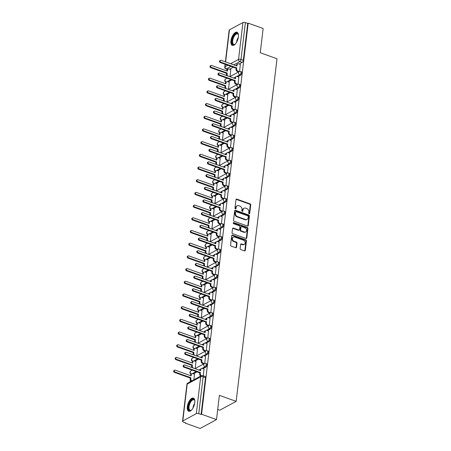 <?xml version="1.0" encoding="UTF-8"?>
<svg xmlns="http://www.w3.org/2000/svg" width="451" height="451" viewBox="0 0 451 451"><rect width="100%" height="100%" fill="white"/><g stroke="black" fill="none" stroke-linecap="round" stroke-linejoin="round"><path stroke-width="0.68" d="M249.138 213.808A0.614 0.49 61.6 0 0 249.724 213.43L250.733 204.946A0.879 0.699 61.6 0 0 250.091 203.886L236.82 199.128A0.879 0.699 61.6 0 0 235.986 199.663L234.977 208.148A0.614 0.49 61.6 0 0 236.008 208.52L236.138 207.421A2.813 2.238 61.6 0 1 237.158 205.791A2.813 2.238 61.6 0 1 238.804 205.712L239.909 206.107A2.813 2.238 61.6 0 1 241.961 209.506L241.832 210.606A0.614 0.49 61.6 0 0 242.863 210.978L242.993 209.878A2.813 2.238 61.6 0 1 244.019 208.249A2.813 2.238 61.6 0 1 245.66 208.165L246.765 208.565A2.813 2.238 61.6 0 1 248.822 211.964L248.693 213.064A0.614 0.49 61.6 0 0 249.138 213.808M249.211 213.825A0.614 0.49 61.6 0 0 249.245 213.689L250.26 205.205A0.879 0.699 61.6 0 0 249.617 204.14L236.341 199.387A0.879 0.699 61.6 0 0 236.099 199.342M235.495 208.914A0.614 0.49 61.6 0 0 235.529 208.779L235.659 207.68L236.138 207.421M242.356 211.372A0.614 0.49 61.6 0 0 242.39 211.237L242.52 210.138L242.993 209.878M238.399 36.802A6.985 3.163 -70.3 0 0 237.034 32.246A6.985 3.163 -70.3 0 0 230.957 40.832A6.985 3.163 -70.3 0 0 232.327 45.393A6.985 3.163 -70.3 0 0 238.399 36.802M194.776 402.664A6.985 3.163 -70.3 0 0 193.406 398.109A6.985 3.163 -70.3 0 0 187.334 406.695A6.985 3.163 -70.3 0 0 188.698 411.256A6.985 3.163 -70.3 0 0 194.776 402.664M240.124 248.495A0.879 0.699 61.6 0 0 240.761 249.555L244.487 250.891A0.879 0.699 61.6 0 0 245.321 250.356L246.443 240.93A0.879 0.699 61.6 0 0 245.801 239.864L232.53 235.112A0.879 0.699 61.6 0 0 231.696 235.647L230.574 245.073A0.879 0.699 61.6 0 0 231.216 246.133L235.715 247.746A0.879 0.699 61.6 0 0 236.544 247.21L237.029 243.179A0.879 0.699 61.6 0 0 236.386 242.114L234.154 241.319A2.351 1.872 61.6 0 1 232.474 239.278A2.351 1.872 61.6 0 1 233.291 237.113A2.351 1.872 61.6 0 1 234.661 237.04L243.399 240.174A2.351 1.872 61.6 0 1 245.079 242.21A2.351 1.872 61.6 0 1 244.267 244.374A2.351 1.872 61.6 0 1 242.892 244.448L241.437 243.923A0.879 0.699 61.6 0 0 240.603 244.459L240.124 248.495M248.197 23.148L263.147 28.503L260.255 52.75L277.004 58.754L236.155 401.345L219.4 395.341L216.508 419.593L201.563 414.238L248.197 23.148L247.717 23.407L245.389 22.573L240.992 59.436A1.793 0.812 109.7 0 1 239.847 61.578L233.793 64.859M247.447 226.047A0.879 0.699 61.6 0 0 248.281 225.511L249.409 216.091A0.879 0.699 61.6 0 0 248.766 215.026L235.49 210.273A0.879 0.699 61.6 0 0 234.661 210.803L233.533 220.229A0.879 0.699 61.6 0 0 234.176 221.294L247.447 226.047M247.926 228.51L246.798 237.936A0.879 0.699 61.6 0 1 245.97 238.472L232.693 233.714A0.879 0.699 61.6 0 1 232.051 232.654L232.536 228.618A0.879 0.699 61.6 0 1 233.364 228.082L238.748 230.01A0.879 0.699 61.6 0 0 239.582 229.474L239.904 226.802A0.879 0.699 61.6 0 0 239.261 225.737L233.657 223.73A0.614 0.49 61.6 0 1 233.787 222.614L247.283 227.445A0.879 0.699 61.6 0 1 247.926 228.51L247.447 228.77L246.325 238.19L246.798 237.936M216.508 419.593L200.148 428.45L185.198 423.094L185.248 422.683M226.644 75.509L226.644 75.531A1.793 1.426 -118.4 0 1 226.464 74.426L226.588 73.372L227.208 73.034L227.084 74.094A1.793 1.426 61.6 0 0 227.902 75.982M226.357 77.938L226.278 78.592M225.134 88.204L225.128 88.227A1.793 1.426 -118.4 0 1 224.953 87.122L225.077 86.062L225.697 85.729L225.573 86.789A1.793 1.426 61.6 0 0 226.385 88.678M224.84 90.634L224.767 91.288M223.33 103.33L223.251 103.984M221.813 116.025L221.74 116.674M220.59 126.286L220.59 126.314A1.793 1.426 -118.4 0 1 220.409 125.209L220.533 124.149L221.153 123.811L221.029 124.871A1.793 1.426 61.6 0 0 221.847 126.759M220.302 128.715L220.223 129.369M218.786 141.411L218.712 142.065M217.275 154.107L217.196 154.761M216.052 164.373L216.046 164.395A1.793 1.426 -118.4 0 1 215.866 163.29L215.995 162.23L216.615 161.898L216.486 162.952A1.793 1.426 61.6 0 0 217.303 164.846M215.758 166.802L215.685 167.456M214.248 179.498L214.169 180.146M212.731 192.188L212.658 192.842M211.508 202.454L211.508 202.476A1.793 1.426 -118.4 0 1 211.327 201.371L211.451 200.317L212.071 199.979L211.947 201.039A1.793 1.426 61.6 0 0 212.765 202.927M211.22 204.884L211.141 205.538M209.997 215.15L209.991 215.172A1.793 1.426 -118.4 0 1 209.811 214.067L209.94 213.007L210.561 212.675L210.431 213.735A1.793 1.426 61.6 0 0 211.248 215.623M209.704 217.579L209.63 218.233M208.193 230.275L208.114 230.929M206.676 242.971L206.597 243.619M205.453 253.231L205.453 253.259A1.793 1.426 -118.4 0 1 205.273 252.148L205.397 251.094L206.017 250.756L205.893 251.816A1.793 1.426 61.6 0 0 206.71 253.704M205.166 255.661L205.087 256.315M203.649 268.356L203.57 269.01M202.138 281.052L202.059 281.706M200.915 291.312L200.909 291.34A1.793 1.426 -118.4 0 1 200.729 290.235L200.858 289.176L201.479 288.843L201.349 289.897A1.793 1.426 61.6 0 0 202.166 291.791M200.622 293.748L200.543 294.402M199.111 306.443L199.032 307.092M197.594 319.133L197.515 319.787M196.371 329.399L196.371 329.422A1.793 1.426 -118.4 0 1 196.191 328.317L196.315 327.263L196.935 326.924L196.811 327.984A1.793 1.426 61.6 0 0 197.628 329.873M196.084 331.829L196.005 332.483M194.86 342.095L194.855 342.117A1.793 1.426 -118.4 0 1 194.674 341.012L194.804 339.953L195.424 339.62L195.294 340.674A1.793 1.426 61.6 0 0 196.112 342.568M194.567 344.525L194.488 345.178M193.056 357.22L192.977 357.874M191.54 369.916L191.461 370.564M190.316 380.176L190.119 381.817M217.72 409.457L219.795 410.201L236.155 401.345M201.563 414.238L201.084 414.492L198.756 413.657A1.793 0.722 -173.2 0 0 196.298 413.64L182.802 420.946A1.793 0.722 -173.2 0 0 182.525 421.273A1.793 0.722 -173.2 0 0 183.348 422.001L185.677 422.835L185.198 423.094M247.717 23.407L243.326 60.271A1.793 0.812 109.7 0 1 242.176 62.413L239.233 64.008M236.454 65.513L236.121 65.694M233.33 67.199L229.694 69.172M225.382 61.843L229.159 30.183A1.793 0.722 6.8 0 1 229.435 29.862L242.931 22.55A1.793 0.722 6.8 0 1 245.389 22.573M238.066 84.145L238.816 77.093M228.533 89.247L229.277 82.262M236.555 96.841L237.305 89.788M227.022 101.943L227.766 94.952M235.039 109.537L235.788 102.484M225.506 114.639L226.25 107.648M233.528 122.227L234.278 115.18M223.995 127.329L224.739 120.344M232.011 134.922L232.761 127.875M222.478 140.024L223.222 133.039M230.5 147.618L231.25 140.565M220.967 152.72L221.712 145.735M228.984 160.314L229.734 153.261M219.451 165.416L220.195 158.425M227.473 173.009L228.223 165.957M217.94 178.106L218.684 171.121M225.957 185.699L226.706 178.652M216.424 190.801L217.168 183.816M224.44 198.395L225.196 191.348M214.913 203.497L215.657 196.512M222.929 211.091L223.679 204.038M213.396 216.192L214.14 209.208M221.413 223.786L222.168 216.734M211.88 228.888L212.63 221.898M219.902 236.482L220.652 229.429M210.369 241.578L211.113 234.593M218.385 249.172L219.141 242.125M208.852 254.274L209.602 247.289M216.875 261.868L217.624 254.815M207.342 266.969L208.086 259.985M215.358 274.563L216.114 267.511M205.825 279.665L206.569 272.68M213.847 287.259L214.597 280.206M204.314 292.361L205.058 285.37M212.331 299.954L213.086 292.902M202.798 305.051L203.542 298.066M210.82 312.644L211.57 305.598M201.287 317.746L202.031 310.762M209.303 325.34L210.059 318.288M199.77 330.442L200.515 323.457M207.793 338.036L208.542 330.983M198.26 343.138L199.004 336.153M206.276 350.731L207.032 343.679M196.743 355.833L197.487 348.843M204.765 363.421L205.515 356.375M195.232 368.523L195.976 361.539M203.288 375.801L204.004 369.07M193.891 379.776L194.46 374.234M205.848 367.08L205.019 366.787A1.793 0.812 109.7 0 0 206.096 365.034A1.793 0.812 109.7 0 0 205.819 363.472L206.643 363.765A1.793 0.812 -70.3 0 1 206.924 365.327A1.793 0.812 -70.3 0 1 205.848 367.08L202.905 368.676M200.12 370.181L199.793 370.361M197.002 371.872L193.361 373.84M207.359 354.385L206.535 354.091A1.793 0.812 109.7 0 0 207.612 352.338A1.793 0.812 109.7 0 0 207.33 350.777L208.159 351.075A1.793 0.812 -70.3 0 1 208.435 352.631A1.793 0.812 -70.3 0 1 207.359 354.385L204.416 355.98M201.636 357.485L201.304 357.666M198.513 359.176L194.877 361.144M208.875 341.695L208.046 341.396A1.793 0.812 109.7 0 0 209.123 339.642A1.793 0.812 109.7 0 0 208.847 338.081L209.67 338.38A1.793 0.812 -70.3 0 1 209.952 339.941A1.793 0.812 -70.3 0 1 208.875 341.695L205.932 343.284M203.147 344.789L202.82 344.97M200.03 346.481L196.388 348.448M210.386 328.999L209.563 328.7A1.793 0.812 109.7 0 0 210.64 326.947A1.793 0.812 109.7 0 0 210.358 325.391L211.186 325.684A1.793 0.812 -70.3 0 1 211.463 327.246A1.793 0.812 -70.3 0 1 210.386 328.999L207.443 330.589M204.664 332.094L204.331 332.274M201.541 333.785L197.904 335.758M211.902 316.303L211.074 316.004A1.793 0.812 109.7 0 0 212.15 314.257A1.793 0.812 109.7 0 0 211.874 312.695L212.697 312.988A1.793 0.812 -70.3 0 1 212.979 314.55A1.793 0.812 -70.3 0 1 211.902 316.303L208.96 317.899M206.18 319.404L205.848 319.579M203.057 321.089L199.415 323.063M213.413 303.608L212.59 303.314A1.793 0.812 109.7 0 0 213.667 301.561A1.793 0.812 109.7 0 0 213.385 300L214.214 300.293A1.793 0.812 -70.3 0 1 214.49 301.854A1.793 0.812 -70.3 0 1 213.413 303.608L210.47 305.203M207.691 306.708L207.359 306.889M204.568 308.399L200.932 310.367M214.93 290.912L214.101 290.619A1.793 0.812 109.7 0 0 215.178 288.865A1.793 0.812 109.7 0 0 214.901 287.304L215.725 287.603A1.793 0.812 -70.3 0 1 216.006 289.164A1.793 0.812 -70.3 0 1 214.93 290.912L211.987 292.507M209.208 294.013L208.875 294.193M206.084 295.704L202.443 297.671M216.441 278.222L215.617 277.923A1.793 0.812 109.7 0 0 216.694 276.17A1.793 0.812 109.7 0 0 216.412 274.608L217.241 274.907A1.793 0.812 -70.3 0 1 217.517 276.469A1.793 0.812 -70.3 0 1 216.441 278.222L213.498 279.812M210.718 281.317L210.386 281.497M207.595 283.008L203.959 284.976M217.957 265.526L217.128 265.227A1.793 0.812 109.7 0 0 218.205 263.474A1.793 0.812 109.7 0 0 217.929 261.918L218.752 262.211A1.793 0.812 -70.3 0 1 219.034 263.773A1.793 0.812 -70.3 0 1 217.957 265.526L215.014 267.116M212.235 268.621L211.902 268.802M209.112 270.312L205.47 272.286M219.468 252.831L218.645 252.532A1.793 0.812 109.7 0 0 219.722 250.784A1.793 0.812 109.7 0 0 219.44 249.223L220.268 249.516A1.793 0.812 -70.3 0 1 220.545 251.077A1.793 0.812 -70.3 0 1 219.468 252.831L216.525 254.426M213.746 255.931L213.413 256.112M210.623 257.617L206.986 259.59M220.984 240.135L220.156 239.842A1.793 0.812 109.7 0 0 221.232 238.089A1.793 0.812 109.7 0 0 220.956 236.527L221.779 236.826A1.793 0.812 -70.3 0 1 222.061 238.382A1.793 0.812 -70.3 0 1 220.984 240.135L218.042 241.73M215.262 243.236L214.93 243.416M212.139 244.927L208.497 246.894M222.495 227.439L221.672 227.146A1.793 0.812 109.7 0 0 222.749 225.393A1.793 0.812 109.7 0 0 222.467 223.831L223.296 224.13A1.793 0.812 -70.3 0 1 223.572 225.692A1.793 0.812 -70.3 0 1 222.495 227.439L219.552 229.035M216.773 230.54L216.441 230.72M213.65 232.231L210.014 234.199M224.012 214.749L223.183 214.45A1.793 0.812 109.7 0 0 224.26 212.697A1.793 0.812 109.7 0 0 223.984 211.136L224.807 211.434A1.793 0.812 -70.3 0 1 225.088 212.996A1.793 0.812 -70.3 0 1 224.012 214.749L221.069 216.339M218.29 217.844L217.957 218.025M215.166 219.536L211.525 221.503M225.523 202.054L224.699 201.755A1.793 0.812 109.7 0 0 225.776 200.002A1.793 0.812 109.7 0 0 225.494 198.446L226.323 198.739A1.793 0.812 -70.3 0 1 226.599 200.3A1.793 0.812 -70.3 0 1 225.523 202.054L222.58 203.643M219.8 205.149L219.468 205.329M216.677 206.84L213.041 208.813M227.039 189.358L226.21 189.059A1.793 0.812 109.7 0 0 227.287 187.312A1.793 0.812 109.7 0 0 227.011 185.75L227.834 186.043A1.793 0.812 -70.3 0 1 228.116 187.605A1.793 0.812 -70.3 0 1 227.039 189.358L224.096 190.953M221.317 192.459L220.984 192.639M218.194 194.144L214.552 196.117M228.55 176.662L227.727 176.369A1.793 0.812 109.7 0 0 228.804 174.616A1.793 0.812 109.7 0 0 228.522 173.054L229.35 173.353A1.793 0.812 -70.3 0 1 229.627 174.909A1.793 0.812 -70.3 0 1 228.55 176.662L225.607 178.258M222.828 179.763L222.495 179.943M219.705 181.454L216.068 183.422M230.066 163.967L229.238 163.674A1.793 0.812 109.7 0 0 230.314 161.92A1.793 0.812 109.7 0 0 230.038 160.359L230.861 160.657A1.793 0.812 -70.3 0 1 231.143 162.219A1.793 0.812 -70.3 0 1 230.066 163.967L227.124 165.562M224.344 167.067L224.012 167.248M221.221 168.759L217.579 170.726M231.577 151.277L230.754 150.978A1.793 0.812 109.7 0 0 231.831 149.225A1.793 0.812 109.7 0 0 231.549 147.663L232.378 147.962A1.793 0.812 -70.3 0 1 232.654 149.523A1.793 0.812 -70.3 0 1 231.577 151.277L228.634 152.866M225.855 154.372L225.523 154.552M222.732 156.063L219.096 158.03M233.094 138.581L232.265 138.282A1.793 0.812 109.7 0 0 233.342 136.529A1.793 0.812 109.7 0 0 233.066 134.973L233.889 135.266A1.793 0.812 -70.3 0 1 234.17 136.828A1.793 0.812 -70.3 0 1 233.094 138.581L230.151 140.171M227.372 141.676L227.039 141.856M224.248 143.367L220.607 145.34M234.605 125.885L233.781 125.587A1.793 0.812 109.7 0 0 234.858 123.839A1.793 0.812 109.7 0 0 234.576 122.277L235.405 122.571A1.793 0.812 -70.3 0 1 235.681 124.132A1.793 0.812 -70.3 0 1 234.605 125.885L231.662 127.481M228.882 128.986L228.55 129.166M225.759 130.672L222.123 132.645M236.121 113.19L235.292 112.897A1.793 0.812 109.7 0 0 236.369 111.143A1.793 0.812 109.7 0 0 236.093 109.582L236.916 109.881A1.793 0.812 -70.3 0 1 237.198 111.436A1.793 0.812 -70.3 0 1 236.121 113.19L233.178 114.785M230.399 116.29L230.066 116.471M227.276 117.982L223.634 119.949M237.632 100.494L236.809 100.201A1.793 0.812 109.7 0 0 237.886 98.448A1.793 0.812 109.7 0 0 237.604 96.886L238.432 97.185A1.793 0.812 -70.3 0 1 238.709 98.746A1.793 0.812 -70.3 0 1 237.632 100.494L234.689 102.089M231.91 103.595L231.577 103.775M228.787 105.286L225.15 107.253M239.148 87.804L238.32 87.505A1.793 0.812 109.7 0 0 239.396 85.752A1.793 0.812 109.7 0 0 239.12 84.19L239.943 84.489A1.793 0.812 -70.3 0 1 240.225 86.051A1.793 0.812 -70.3 0 1 239.148 87.804L236.206 89.394M233.426 90.899L233.094 91.079M230.303 92.59L226.667 94.558M240.659 75.108L239.836 74.81A1.793 0.812 109.7 0 0 240.913 73.056A1.793 0.812 109.7 0 0 240.631 71.5L241.46 71.794A1.793 0.812 -70.3 0 1 241.736 73.355A1.793 0.812 -70.3 0 1 240.659 75.108L237.716 76.698M234.937 78.203L234.605 78.384M231.814 79.895L228.178 81.868M239.582 71.45L240.332 64.403M230.049 76.552L230.794 69.567M201.084 414.492L205.481 377.634A1.793 0.812 -70.3 0 0 205.132 376.461L202.803 375.627A1.793 0.812 109.7 0 1 203.153 376.799L198.756 413.657M244.019 208.249L243.54 208.509A2.813 2.238 61.6 0 0 242.52 210.138M237.158 205.791L236.685 206.051A2.813 2.238 61.6 0 0 235.659 207.68M247.689 226.092A0.879 0.699 61.6 0 0 247.808 225.771L248.929 216.345A0.879 0.699 61.6 0 0 248.287 215.285L235.016 210.527A0.879 0.699 61.6 0 0 234.774 210.487M248.27 216.598A0.614 0.49 61.6 0 0 247.819 215.854L236.166 211.682A0.614 0.49 61.6 0 0 235.585 212.055L235.45 213.21A2.813 2.238 61.6 0 0 237.502 216.615L245.468 219.468A2.813 2.238 61.6 0 0 247.109 219.383A2.813 2.238 61.6 0 0 248.129 217.754L248.27 216.598M235.811 211.699L235.332 211.959A0.614 0.49 61.6 0 0 235.106 212.314L235.585 212.055M247.109 219.383L246.635 219.643A2.813 2.238 61.6 0 1 244.989 219.727L237.023 216.875A2.813 2.238 61.6 0 1 234.971 213.47L235.106 212.314M246.212 238.511A0.879 0.699 61.6 0 0 246.325 238.19M239.261 229.987L238.788 230.241A0.879 0.699 61.6 0 1 238.275 230.269L232.891 228.341A0.879 0.699 61.6 0 0 232.648 228.296M247.447 228.77A0.879 0.699 61.6 0 0 246.804 227.704L233.314 222.873A0.614 0.49 61.6 0 0 233.24 222.85M244.335 232.011A2.351 1.872 61.6 0 0 245.71 231.944A2.351 1.872 61.6 0 0 246.522 229.779A2.351 1.872 61.6 0 0 244.842 227.738L241.764 226.639A0.879 0.699 61.6 0 0 240.935 227.169L240.614 229.847A0.879 0.699 61.6 0 0 241.257 230.912L244.335 232.011L243.856 232.271A2.351 1.872 61.6 0 0 245.231 232.203L245.71 231.944M241.251 226.661L240.778 226.921A0.879 0.699 61.6 0 0 240.456 227.428L240.935 227.169M243.856 232.271L240.778 231.166A0.879 0.699 61.6 0 1 240.135 230.106L240.456 227.428M244.267 244.374L243.788 244.634A2.351 1.872 61.6 0 1 242.412 244.707L240.958 244.183A0.879 0.699 61.6 0 0 240.716 244.138M233.291 237.113L232.812 237.373A2.351 1.872 61.6 0 0 231.994 239.537A2.351 1.872 61.6 0 0 233.674 241.573L234.154 241.319M235.952 247.791A0.879 0.699 61.6 0 0 236.07 247.469L236.549 243.439A0.879 0.699 61.6 0 0 235.907 242.373L233.674 241.573M244.73 250.931A0.879 0.699 61.6 0 0 244.842 250.615L245.964 241.189A0.879 0.699 61.6 0 0 245.327 240.124L232.051 235.371A0.879 0.699 61.6 0 0 231.808 235.326M230.878 69.595L229.255 69.014A1.793 1.426 61.6 0 0 228.212 69.071A1.793 1.426 61.6 0 0 227.558 70.102L227.434 71.162L211.547 65.468A1.032 0.817 61.6 0 0 211.322 67.34L227.208 73.034M226.588 73.372L210.702 67.678A1.032 0.817 -118.4 0 1 210.324 65.835L210.944 65.502M226.876 70.965L226.938 70.441A1.793 1.426 -118.4 0 1 227.592 69.403L228.212 69.071M240.417 64.431L238.799 63.85A1.793 1.426 61.6 0 0 237.75 63.901A1.793 1.426 61.6 0 0 237.102 64.938L236.972 65.998L221.086 60.304A1.032 0.817 61.6 0 0 220.86 62.176L236.752 67.87L236.623 68.924A1.793 1.426 61.6 0 0 237.931 71.095L237.311 71.427A1.793 1.426 -118.4 0 1 236.003 69.262L236.132 68.202L220.24 62.514A1.032 0.817 -118.4 0 1 219.862 60.671L220.483 60.338M236.42 65.801L236.482 65.277A1.793 1.426 -118.4 0 1 237.13 64.239L237.75 63.901M238.635 71.901L237.311 71.427M239.261 71.568L237.931 71.095M236.752 67.87L236.132 68.202M229.362 82.291L227.744 81.71A1.793 1.426 61.6 0 0 226.695 81.761A1.793 1.426 61.6 0 0 226.047 82.798L225.917 83.858L210.031 78.164A1.032 0.817 61.6 0 0 209.811 80.036L225.697 85.729M225.077 86.062L209.191 80.374A1.032 0.817 -118.4 0 1 208.807 78.53L209.427 78.198M225.365 83.66L225.427 83.136A1.793 1.426 -118.4 0 1 226.075 82.099L226.695 81.761M223.634 100.928A1.793 1.426 -118.4 0 1 223.437 99.818L223.561 98.758L224.181 98.425L224.057 99.479A1.793 1.426 61.6 0 0 224.874 101.374M227.851 94.986L226.227 94.406A1.793 1.426 61.6 0 0 225.184 94.456A1.793 1.426 61.6 0 0 224.53 95.494L224.406 96.553L208.52 90.86A1.032 0.817 61.6 0 0 208.294 92.731L224.181 98.425M223.561 98.758L207.674 93.069A1.032 0.817 -118.4 0 1 207.297 91.226L207.917 90.893M223.848 96.351L223.91 95.832A1.793 1.426 -118.4 0 1 224.564 94.795L225.184 94.456M235.208 44.13A6.043 2.74 109.7 0 1 234.836 44.401A6.043 2.74 109.7 0 1 233.105 44.66A6.043 2.74 109.7 0 1 232.817 37.794A6.043 2.74 109.7 0 1 237.457 33.402A6.043 2.74 109.7 0 1 238.348 34.603A6.043 2.74 109.7 0 1 238.461 35.048M238.416 34.851A5.592 2.537 -70.3 0 0 237.671 33.955A5.592 2.537 -70.3 0 0 237.542 33.898A5.592 2.537 -70.3 0 0 233.325 38.166A5.592 2.537 -70.3 0 0 233.641 44.378A5.592 2.537 -70.3 0 0 233.77 44.435A5.592 2.537 -70.3 0 0 235.044 44.254M237.406 32.444A6.94 3.146 -70.3 0 0 232.321 37.974A6.94 3.146 -70.3 0 0 232.739 45.472M191.579 409.993A6.043 2.74 109.7 0 1 191.207 410.263A6.043 2.74 109.7 0 1 189.476 410.523A6.043 2.74 109.7 0 1 189.195 403.656A6.043 2.74 109.7 0 1 193.829 399.265A6.043 2.74 109.7 0 1 194.719 400.465A6.043 2.74 109.7 0 1 194.832 400.911M194.787 400.713A5.592 2.537 -70.3 0 0 194.048 399.817A5.592 2.537 -70.3 0 0 193.919 399.761A5.592 2.537 -70.3 0 0 189.696 404.028A5.592 2.537 -70.3 0 0 190.012 410.241A5.592 2.537 -70.3 0 0 190.142 410.297A5.592 2.537 -70.3 0 0 191.421 410.117M193.783 398.306A6.94 3.146 -70.3 0 0 188.693 403.837A6.94 3.146 -70.3 0 0 189.116 411.335M238.906 77.127L237.282 76.546A1.793 1.426 61.6 0 0 236.239 76.597A1.793 1.426 61.6 0 0 235.585 77.634L235.461 78.694L219.569 73A1.032 0.817 61.6 0 0 219.349 74.872L235.236 80.566L235.112 81.62A1.793 1.426 61.6 0 0 236.42 83.785L235.8 84.123A1.793 1.426 -118.4 0 1 234.492 81.958L234.616 80.898L218.729 75.21A1.032 0.817 -118.4 0 1 218.352 73.366L218.972 73.028M234.903 78.491L234.965 77.972A1.793 1.426 -118.4 0 1 235.619 76.935L236.239 76.597M237.125 84.596L235.8 84.123M237.745 84.264L236.42 83.785M235.236 80.566L234.616 80.898M237.389 89.822L235.772 89.242A1.793 1.426 61.6 0 0 234.723 89.292A1.793 1.426 61.6 0 0 234.075 90.33L233.945 91.384L218.059 85.696A1.032 0.817 61.6 0 0 217.833 87.567L233.725 93.256L233.595 94.315A1.793 1.426 61.6 0 0 234.903 96.48L234.283 96.818A1.793 1.426 -118.4 0 1 232.975 94.654L233.105 93.594L217.213 87.9A1.032 0.817 -118.4 0 1 216.835 86.062L217.455 85.724M233.392 91.187L233.455 90.662A1.793 1.426 -118.4 0 1 234.103 89.631L234.723 89.292M235.608 97.292L234.283 96.818M236.234 96.959L234.903 96.48M233.725 93.256L233.105 93.594M222.117 113.624A1.793 1.426 -118.4 0 1 221.926 112.513L222.05 111.453L222.67 111.115L222.546 112.175A1.793 1.426 61.6 0 0 223.358 114.069M226.334 107.682L224.716 107.101A1.793 1.426 61.6 0 0 223.668 107.152A1.793 1.426 61.6 0 0 223.019 108.189L222.89 109.249L207.003 103.555A1.032 0.817 61.6 0 0 206.784 105.427L222.67 111.115M222.05 111.453L206.163 105.759A1.032 0.817 -118.4 0 1 205.78 103.922L206.4 103.583M222.337 109.046L222.399 108.522A1.793 1.426 -118.4 0 1 223.048 107.49L223.668 107.152M224.823 120.372L223.2 119.791A1.793 1.426 61.6 0 0 222.157 119.848A1.793 1.426 61.6 0 0 221.503 120.885L221.379 121.939L205.493 116.251A1.032 0.817 61.6 0 0 205.267 118.123L221.153 123.811M220.533 124.149L204.647 118.455A1.032 0.817 -118.4 0 1 204.269 116.617L204.889 116.279M220.821 121.742L220.883 121.218A1.793 1.426 -118.4 0 1 221.537 120.18L222.157 119.848M219.09 139.009A1.793 1.426 -118.4 0 1 218.893 137.899L219.023 136.845L219.643 136.506L219.513 137.566A1.793 1.426 61.6 0 0 220.33 139.455M223.307 133.068L221.689 132.487A1.793 1.426 61.6 0 0 220.64 132.543A1.793 1.426 61.6 0 0 219.992 133.575L219.862 134.635L203.976 128.941A1.032 0.817 61.6 0 0 203.756 130.813L219.643 136.506M219.023 136.845L203.136 131.151A1.032 0.817 -118.4 0 1 202.753 129.307L203.373 128.975M219.31 134.437L219.372 133.913A1.793 1.426 -118.4 0 1 220.02 132.876L220.64 132.543M235.879 102.512L234.255 101.932A1.793 1.426 61.6 0 0 233.212 101.988A1.793 1.426 61.6 0 0 232.558 103.025L232.434 104.08L216.542 98.391A1.032 0.817 61.6 0 0 216.322 100.263L232.209 105.951L232.085 107.011A1.793 1.426 61.6 0 0 233.392 109.176L232.772 109.514A1.793 1.426 -118.4 0 1 231.464 107.344L231.588 106.289L215.702 100.596A1.032 0.817 -118.4 0 1 215.324 98.758L215.944 98.419M231.876 103.882L231.938 103.358A1.793 1.426 -118.4 0 1 232.586 102.321L233.212 101.988M234.097 109.988L232.772 109.514M234.717 109.649L233.392 109.176M232.209 105.951L231.588 106.289M234.362 115.208L232.744 114.627A1.793 1.426 61.6 0 0 231.696 114.684A1.793 1.426 61.6 0 0 231.047 115.715L230.918 116.775L215.031 111.081A1.032 0.817 61.6 0 0 214.806 112.953L230.698 118.647L230.568 119.707A1.793 1.426 61.6 0 0 231.876 121.871L231.256 122.204A1.793 1.426 -118.4 0 1 229.948 120.039L230.078 118.985L214.186 113.291A1.032 0.817 -118.4 0 1 213.808 111.448L214.428 111.115M230.365 116.578L230.427 116.054A1.793 1.426 -118.4 0 1 231.075 115.016L231.696 114.684M232.581 122.678L231.256 122.204M233.206 122.345L231.876 121.871M230.698 118.647L230.078 118.985M232.851 127.904L231.228 127.323A1.793 1.426 61.6 0 0 230.179 127.374A1.793 1.426 61.6 0 0 229.531 128.411L229.407 129.471L213.515 123.777A1.032 0.817 61.6 0 0 213.295 125.649L229.181 131.342L229.057 132.397A1.793 1.426 61.6 0 0 230.365 134.567L229.745 134.9A1.793 1.426 -118.4 0 1 228.437 132.735L228.561 131.675L212.675 125.987A1.032 0.817 -118.4 0 1 212.297 124.143L212.917 123.811M228.849 129.268L228.911 128.749A1.793 1.426 -118.4 0 1 229.559 127.712L230.179 127.374M231.07 135.373L229.745 134.9M231.69 135.041L230.365 134.567M229.181 131.342L228.561 131.675M217.579 151.705A1.793 1.426 -118.4 0 1 217.382 150.595L217.506 149.535L218.126 149.202L218.002 150.262A1.793 1.426 61.6 0 0 218.82 152.15M221.796 145.763L220.173 145.183A1.793 1.426 61.6 0 0 219.13 145.233A1.793 1.426 61.6 0 0 218.476 146.271L218.352 147.33L202.465 141.637A1.032 0.817 61.6 0 0 202.24 143.508L218.126 149.202M217.506 149.535L201.62 143.846A1.032 0.817 -118.4 0 1 201.242 142.003L201.862 141.67M217.794 147.133L217.856 146.609A1.793 1.426 -118.4 0 1 218.51 145.572L219.13 145.233M231.335 140.599L229.717 140.019A1.793 1.426 61.6 0 0 228.668 140.069A1.793 1.426 61.6 0 0 228.02 141.107L227.89 142.166L212.004 136.473A1.032 0.817 61.6 0 0 211.778 138.344L227.67 144.038L227.541 145.092A1.793 1.426 61.6 0 0 228.849 147.257L228.229 147.595A1.793 1.426 -118.4 0 1 226.921 145.431L227.05 144.371L211.158 138.683A1.032 0.817 -118.4 0 1 210.78 136.839L211.401 136.501M227.338 141.964L227.4 141.445A1.793 1.426 -118.4 0 1 228.048 140.408L228.668 140.069M229.553 148.069L228.229 147.595M230.179 147.736L228.849 147.257M227.67 144.038L227.05 144.371M220.28 158.459L218.662 157.878A1.793 1.426 61.6 0 0 217.613 157.929A1.793 1.426 61.6 0 0 216.965 158.966L216.835 160.026L200.949 154.332A1.032 0.817 61.6 0 0 200.723 156.204L216.615 161.898M215.995 162.23L200.103 156.542A1.032 0.817 -118.4 0 1 199.725 154.699L200.345 154.36M216.283 159.823L216.345 159.304A1.793 1.426 -118.4 0 1 216.993 158.267L217.613 157.929M229.824 153.295L228.2 152.714A1.793 1.426 61.6 0 0 227.152 152.765A1.793 1.426 61.6 0 0 226.503 153.802L226.379 154.856L210.487 149.168A1.032 0.817 61.6 0 0 210.267 151.04L226.154 156.728L226.03 157.788A1.793 1.426 61.6 0 0 227.338 159.953L226.718 160.291A1.793 1.426 -118.4 0 1 225.41 158.126L225.534 157.066L209.647 151.373A1.032 0.817 -118.4 0 1 209.27 149.535L209.89 149.196M225.821 154.659L225.883 154.135A1.793 1.426 -118.4 0 1 226.532 153.103L227.152 152.765M228.043 160.765L226.718 160.291M228.663 160.426L227.338 159.953M226.154 156.728L225.534 157.066M214.552 177.096A1.793 1.426 -118.4 0 1 214.355 175.986L214.479 174.926L215.099 174.588L214.975 175.648A1.793 1.426 61.6 0 0 215.792 177.542M218.769 171.155L217.145 170.574A1.793 1.426 61.6 0 0 216.102 170.625A1.793 1.426 61.6 0 0 215.448 171.662L215.324 172.716L199.438 167.028A1.032 0.817 61.6 0 0 199.212 168.9L215.099 174.588M214.479 174.926L198.592 169.232A1.032 0.817 -118.4 0 1 198.215 167.394L198.835 167.056M214.766 172.519L214.828 171.994A1.793 1.426 -118.4 0 1 215.482 170.963L216.102 170.625M228.307 165.985L226.69 165.404A1.793 1.426 61.6 0 0 225.641 165.461A1.793 1.426 61.6 0 0 224.993 166.498L224.863 167.552L208.976 161.864A1.032 0.817 61.6 0 0 208.751 163.736L224.643 169.424L224.513 170.484A1.793 1.426 61.6 0 0 225.821 172.648L225.201 172.987A1.793 1.426 -118.4 0 1 223.893 170.816L224.023 169.762L208.131 164.068A1.032 0.817 -118.4 0 1 207.753 162.23L208.373 161.892M224.31 167.355L224.373 166.831A1.793 1.426 -118.4 0 1 225.021 165.793L225.641 165.461M226.526 173.46L225.201 172.987M227.152 173.122L225.821 172.648M224.643 169.424L224.023 169.762M213.035 189.792A1.793 1.426 -118.4 0 1 212.838 188.676L212.968 187.622L213.588 187.283L213.458 188.343A1.793 1.426 61.6 0 0 214.276 190.232M217.252 183.845L215.634 183.264A1.793 1.426 61.6 0 0 214.586 183.32A1.793 1.426 61.6 0 0 213.937 184.358L213.808 185.412L197.921 179.724A1.032 0.817 61.6 0 0 197.696 181.595L213.588 187.283M212.968 187.622L197.076 181.928A1.032 0.817 -118.4 0 1 196.698 180.09L197.318 179.752M213.255 185.214L213.317 184.69A1.793 1.426 -118.4 0 1 213.966 183.653L214.586 183.32M226.791 178.681L225.173 178.1A1.793 1.426 61.6 0 0 224.124 178.156A1.793 1.426 61.6 0 0 223.476 179.188L223.352 180.248L207.46 174.554A1.032 0.817 61.6 0 0 207.24 176.426L223.127 182.119L223.003 183.179A1.793 1.426 61.6 0 0 224.31 185.344L223.69 185.677A1.793 1.426 -118.4 0 1 222.382 183.512L222.506 182.458L206.62 176.764A1.032 0.817 -118.4 0 1 206.242 174.92L206.862 174.588M222.794 180.05L222.856 179.526A1.793 1.426 -118.4 0 1 223.504 178.489L224.124 178.156M225.015 186.15L223.69 185.677M225.635 185.818L224.31 185.344M223.127 182.119L222.506 182.458M215.741 196.54L214.118 195.959A1.793 1.426 61.6 0 0 213.075 196.016A1.793 1.426 61.6 0 0 212.421 197.048L212.297 198.107L196.41 192.414A1.032 0.817 61.6 0 0 196.185 194.285L212.071 199.979M211.451 200.317L195.565 194.623A1.032 0.817 -118.4 0 1 195.187 192.78L195.807 192.447M211.739 197.91L211.801 197.386A1.793 1.426 -118.4 0 1 212.455 196.348L213.075 196.016M214.225 209.236L212.607 208.655A1.793 1.426 61.6 0 0 211.558 208.706A1.793 1.426 61.6 0 0 210.91 209.743L210.78 210.803L194.894 205.109A1.032 0.817 61.6 0 0 194.669 206.981L210.561 212.675M209.94 213.007L194.048 207.319A1.032 0.817 -118.4 0 1 193.671 205.476L194.291 205.143M210.228 210.606L210.29 210.081A1.793 1.426 -118.4 0 1 210.938 209.044L211.558 208.706M208.497 227.873A1.793 1.426 -118.4 0 1 208.3 226.763L208.424 225.703L209.044 225.37L208.92 226.425A1.793 1.426 61.6 0 0 209.738 228.319M212.714 221.931L211.091 221.351A1.793 1.426 61.6 0 0 210.048 221.402A1.793 1.426 61.6 0 0 209.394 222.439L209.27 223.499L193.383 217.805A1.032 0.817 61.6 0 0 193.158 219.676L209.044 225.37M208.424 225.703L192.538 220.015A1.032 0.817 -118.4 0 1 192.16 218.171L192.78 217.833M208.712 223.296L208.774 222.777A1.793 1.426 -118.4 0 1 209.427 221.74L210.048 221.402M206.981 240.569A1.793 1.426 -118.4 0 1 206.784 239.458L206.913 238.399L207.533 238.06L207.404 239.12A1.793 1.426 61.6 0 0 208.221 241.014M211.198 234.627L209.58 234.046A1.793 1.426 61.6 0 0 208.531 234.097A1.793 1.426 61.6 0 0 207.883 235.134L207.753 236.189L191.867 230.5A1.032 0.817 61.6 0 0 191.641 232.372L207.533 238.06M206.913 238.399L191.021 232.705A1.032 0.817 -118.4 0 1 190.643 230.867L191.263 230.529M207.201 235.991L207.263 235.467A1.793 1.426 -118.4 0 1 207.911 234.435L208.531 234.097M209.687 247.317L208.063 246.736A1.793 1.426 61.6 0 0 207.02 246.793A1.793 1.426 61.6 0 0 206.366 247.83L206.242 248.884L190.356 243.196A1.032 0.817 61.6 0 0 190.13 245.068L206.017 250.756M205.397 251.094L189.51 245.4A1.032 0.817 -118.4 0 1 189.132 243.563L189.753 243.224M205.684 248.687L205.746 248.163A1.793 1.426 -118.4 0 1 206.4 247.125L207.02 246.793M203.953 265.955A1.793 1.426 -118.4 0 1 203.756 264.844L203.886 263.79L204.506 263.452L204.376 264.511A1.793 1.426 61.6 0 0 205.194 266.4M208.17 260.013L206.552 259.432A1.793 1.426 61.6 0 0 205.504 259.488A1.793 1.426 61.6 0 0 204.855 260.52L204.726 261.58L188.839 255.886A1.032 0.817 61.6 0 0 188.614 257.758L204.506 263.452M203.886 263.79L187.994 258.096A1.032 0.817 -118.4 0 1 187.616 256.253L188.236 255.92M204.173 261.383L204.235 260.858A1.793 1.426 -118.4 0 1 204.884 259.821L205.504 259.488M225.28 191.376L223.662 190.796A1.793 1.426 61.6 0 0 222.614 190.846A1.793 1.426 61.6 0 0 221.965 191.884L221.836 192.943L205.949 187.25A1.032 0.817 61.6 0 0 205.724 189.121L221.616 194.815L221.486 195.869A1.793 1.426 61.6 0 0 222.794 198.04L222.174 198.372A1.793 1.426 -118.4 0 1 220.866 196.208L220.996 195.148L205.104 189.459A1.032 0.817 -118.4 0 1 204.726 187.616L205.346 187.283M221.283 192.74L221.345 192.222A1.793 1.426 -118.4 0 1 221.993 191.185L222.614 190.846M223.499 198.846L222.174 198.372M224.124 198.513L222.794 198.04M221.616 194.815L220.996 195.148M223.764 204.072L222.146 203.491A1.793 1.426 61.6 0 0 221.097 203.542A1.793 1.426 61.6 0 0 220.449 204.579L220.325 205.639L204.433 199.945A1.032 0.817 61.6 0 0 204.213 201.817L220.099 207.511L219.975 208.565A1.793 1.426 61.6 0 0 221.283 210.73L220.663 211.068A1.793 1.426 -118.4 0 1 219.355 208.903L219.479 207.843L203.593 202.155A1.032 0.817 -118.4 0 1 203.215 200.312L203.835 199.973M219.767 205.436L219.829 204.917A1.793 1.426 -118.4 0 1 220.477 203.88L221.097 203.542M221.982 211.542L220.663 211.068M222.608 211.209L221.283 210.73M220.099 207.511L219.479 207.843M222.253 216.768L220.635 216.187A1.793 1.426 61.6 0 0 219.586 216.238A1.793 1.426 61.6 0 0 218.938 217.275L218.808 218.329L202.922 212.641A1.032 0.817 61.6 0 0 202.696 214.513L218.588 220.201L218.459 221.261A1.793 1.426 61.6 0 0 219.767 223.425L219.147 223.764A1.793 1.426 -118.4 0 1 217.839 221.599L217.968 220.539L202.076 214.845A1.032 0.817 -118.4 0 1 201.698 213.007L202.319 212.669M218.256 218.132L218.318 217.607A1.793 1.426 -118.4 0 1 218.966 216.576L219.586 216.238M220.471 224.237L219.147 223.764M221.097 223.899L219.767 223.425M218.588 220.201L217.968 220.539M220.736 229.458L219.118 228.877A1.793 1.426 61.6 0 0 218.07 228.933A1.793 1.426 61.6 0 0 217.421 229.971L217.297 231.025L201.405 225.337A1.032 0.817 61.6 0 0 201.185 227.208L217.072 232.896L216.948 233.956A1.793 1.426 61.6 0 0 218.256 236.121L217.636 236.459A1.793 1.426 -118.4 0 1 216.328 234.289L216.452 233.235L200.565 227.541A1.032 0.817 -118.4 0 1 200.188 225.703L200.808 225.365M216.739 230.827L216.801 230.303A1.793 1.426 -118.4 0 1 217.45 229.266L218.07 228.933M218.955 236.933L217.636 236.459M219.581 236.595L218.256 236.121M217.072 232.896L216.452 233.235M219.225 242.153L217.607 241.573A1.793 1.426 61.6 0 0 216.559 241.629A1.793 1.426 61.6 0 0 215.911 242.661L215.781 243.72L199.894 238.027A1.032 0.817 61.6 0 0 199.669 239.898L215.561 245.592L215.431 246.652A1.793 1.426 61.6 0 0 216.739 248.817L216.119 249.149A1.793 1.426 -118.4 0 1 214.811 246.985L214.941 245.93L199.049 240.236A1.032 0.817 -118.4 0 1 198.671 238.393L199.291 238.06M215.228 243.523L215.29 242.999A1.793 1.426 -118.4 0 1 215.939 241.961L216.559 241.629M217.444 249.623L216.119 249.149M218.064 249.29L216.739 248.817M215.561 245.592L214.941 245.93M217.709 254.849L216.091 254.268A1.793 1.426 61.6 0 0 215.042 254.319A1.793 1.426 61.6 0 0 214.394 255.356L214.27 256.416L198.378 250.722A1.032 0.817 61.6 0 0 198.158 252.594L214.045 258.288L213.921 259.342A1.793 1.426 61.6 0 0 215.228 261.512L214.608 261.845A1.793 1.426 -118.4 0 1 213.3 259.68L213.424 258.62L197.538 252.932A1.032 0.817 -118.4 0 1 197.16 251.089L197.78 250.756M213.712 256.213L213.774 255.694A1.793 1.426 -118.4 0 1 214.422 254.657L215.042 254.319M215.928 262.319L214.608 261.845M216.553 261.986L215.228 261.512M214.045 258.288L213.424 258.62M202.443 278.65A1.793 1.426 -118.4 0 1 202.245 277.54L202.369 276.48L202.989 276.147L202.865 277.207A1.793 1.426 61.6 0 0 203.683 279.096M206.659 272.708L205.036 272.128A1.793 1.426 61.6 0 0 203.993 272.178A1.793 1.426 61.6 0 0 203.339 273.216L203.215 274.276L187.323 268.582A1.032 0.817 61.6 0 0 187.103 270.453L202.989 276.147M202.369 276.48L186.483 270.792A1.032 0.817 -118.4 0 1 186.105 268.948L186.725 268.616M202.657 274.078L202.719 273.554A1.793 1.426 -118.4 0 1 203.373 272.517L203.993 272.178M216.198 267.544L214.575 266.964A1.793 1.426 61.6 0 0 213.532 267.015A1.793 1.426 61.6 0 0 212.883 268.052L212.754 269.112L196.867 263.418A1.032 0.817 61.6 0 0 196.642 265.289L212.534 270.983L212.404 272.038A1.793 1.426 61.6 0 0 213.712 274.202L213.092 274.541A1.793 1.426 -118.4 0 1 211.784 272.376L211.914 271.316L196.022 265.628A1.032 0.817 -118.4 0 1 195.644 263.784L196.264 263.446M212.195 268.909L212.263 268.39A1.793 1.426 -118.4 0 1 212.911 267.353L213.532 267.015M214.417 275.014L213.092 274.541M215.037 274.682L213.712 274.202M212.534 270.983L211.914 271.316M205.143 285.404L203.525 284.823A1.793 1.426 61.6 0 0 202.476 284.874A1.793 1.426 61.6 0 0 201.828 285.911L201.698 286.971L185.812 281.277A1.032 0.817 61.6 0 0 185.586 283.149L201.479 288.843M200.858 289.176L184.966 283.487A1.032 0.817 -118.4 0 1 184.589 281.644L185.209 281.306M201.146 286.768L201.208 286.25A1.793 1.426 -118.4 0 1 201.856 285.212L202.476 284.874M214.682 280.234L213.064 279.659A1.793 1.426 61.6 0 0 212.015 279.71A1.793 1.426 61.6 0 0 211.367 280.748L211.243 281.802L195.351 276.113A1.032 0.817 61.6 0 0 195.131 277.985L211.017 283.673L210.893 284.733A1.793 1.426 61.6 0 0 212.201 286.898L211.581 287.236A1.793 1.426 -118.4 0 1 210.273 285.071L210.397 284.012L194.511 278.318A1.032 0.817 -118.4 0 1 194.133 276.48L194.753 276.142M210.685 281.604L210.747 281.08A1.793 1.426 -118.4 0 1 211.395 280.048L212.015 279.71M212.9 287.71L211.581 287.236M213.526 287.372L212.201 286.898M211.017 283.673L210.397 284.012M199.415 304.042A1.793 1.426 -118.4 0 1 199.218 302.931L199.342 301.871L199.962 301.533L199.838 302.593A1.793 1.426 61.6 0 0 200.656 304.487M203.632 298.1L202.009 297.519A1.793 1.426 61.6 0 0 200.966 297.57A1.793 1.426 61.6 0 0 200.312 298.607L200.188 299.661L184.296 293.973A1.032 0.817 61.6 0 0 184.076 295.845L199.962 301.533M199.342 301.871L183.456 296.177A1.032 0.817 -118.4 0 1 183.078 294.34L183.698 294.001M199.63 299.464L199.692 298.94A1.793 1.426 -118.4 0 1 200.345 297.908L200.966 297.57M213.171 292.93L211.547 292.349A1.793 1.426 61.6 0 0 210.504 292.406A1.793 1.426 61.6 0 0 209.856 293.443L209.726 294.497L193.84 288.809A1.032 0.817 61.6 0 0 193.614 290.681L209.506 296.369L209.377 297.429A1.793 1.426 61.6 0 0 210.685 299.594L210.065 299.932A1.793 1.426 -118.4 0 1 208.757 297.761L208.886 296.707L192.994 291.013A1.032 0.817 -118.4 0 1 192.616 289.176L193.237 288.837M209.168 294.3L209.236 293.776A1.793 1.426 -118.4 0 1 209.884 292.738L210.504 292.406M211.389 300.405L210.065 299.932M212.009 300.067L210.685 299.594M209.506 296.369L208.886 296.707M197.899 316.737A1.793 1.426 -118.4 0 1 197.701 315.621L197.831 314.567L198.451 314.229L198.322 315.288A1.793 1.426 61.6 0 0 199.139 317.177M202.116 310.79L200.498 310.209A1.793 1.426 61.6 0 0 199.449 310.265A1.793 1.426 61.6 0 0 198.801 311.303L198.671 312.357L182.785 306.669A1.032 0.817 61.6 0 0 182.559 308.54L198.451 314.229M197.831 314.567L181.939 308.873A1.032 0.817 -118.4 0 1 181.561 307.035L182.181 306.697M198.119 312.16L198.181 311.635A1.793 1.426 -118.4 0 1 198.829 310.598L199.449 310.265M211.654 305.626L210.036 305.045A1.793 1.426 61.6 0 0 208.988 305.101A1.793 1.426 61.6 0 0 208.339 306.133L208.215 307.193L192.323 301.499A1.032 0.817 61.6 0 0 192.103 303.371L207.99 309.065L207.866 310.125A1.793 1.426 61.6 0 0 209.174 312.289L208.554 312.622A1.793 1.426 -118.4 0 1 207.246 310.457L207.37 309.403L191.483 303.709A1.032 0.817 -118.4 0 1 191.106 301.866L191.726 301.533M207.657 306.996L207.719 306.471A1.793 1.426 -118.4 0 1 208.368 305.434L208.988 305.101M209.873 313.095L208.554 312.622M210.499 312.763L209.174 312.289M207.99 309.065L207.37 309.403M200.605 323.485L198.981 322.905A1.793 1.426 61.6 0 0 197.933 322.961A1.793 1.426 61.6 0 0 197.284 323.993L197.16 325.053L181.268 319.359A1.032 0.817 61.6 0 0 181.048 321.23L196.935 326.924M196.315 327.263L180.428 321.569A1.032 0.817 -118.4 0 1 180.05 319.725L180.671 319.393M196.602 324.855L196.664 324.331A1.793 1.426 -118.4 0 1 197.312 323.294L197.933 322.961M210.143 318.321L208.52 317.741A1.793 1.426 61.6 0 0 207.477 317.792A1.793 1.426 61.6 0 0 206.829 318.829L206.699 319.889L190.812 314.195A1.032 0.817 61.6 0 0 190.587 316.066L206.479 321.76L206.349 322.815A1.793 1.426 61.6 0 0 207.657 324.985L207.037 325.318A1.793 1.426 -118.4 0 1 205.729 323.153L205.859 322.093L189.967 316.405A1.032 0.817 -118.4 0 1 189.589 314.561L190.209 314.229M206.141 319.686L206.208 319.167A1.793 1.426 -118.4 0 1 206.857 318.13L207.477 317.792M208.362 325.791L207.037 325.318M208.982 325.459L207.657 324.985M206.479 321.76L205.859 322.093M199.088 336.181L197.47 335.6A1.793 1.426 61.6 0 0 196.422 335.651A1.793 1.426 61.6 0 0 195.773 336.688L195.644 337.748L179.757 332.054A1.032 0.817 61.6 0 0 179.532 333.926L195.424 339.62M194.804 339.953L178.912 334.264A1.032 0.817 -118.4 0 1 178.534 332.421L179.154 332.088M195.091 337.545L195.153 337.027A1.793 1.426 -118.4 0 1 195.802 335.989L196.422 335.651M208.627 331.017L207.009 330.436A1.793 1.426 61.6 0 0 205.96 330.487A1.793 1.426 61.6 0 0 205.312 331.524L205.188 332.584L189.296 326.89A1.032 0.817 61.6 0 0 189.076 328.762L204.963 334.456L204.839 335.51A1.793 1.426 61.6 0 0 206.146 337.675L205.526 338.013A1.793 1.426 -118.4 0 1 204.218 335.848L204.342 334.789L188.456 329.1A1.032 0.817 -118.4 0 1 188.078 327.257L188.698 326.919M204.63 332.381L204.692 331.857A1.793 1.426 -118.4 0 1 205.34 330.825L205.96 330.487M206.846 338.487L205.526 338.013M207.471 338.154L206.146 337.675M204.963 334.456L204.342 334.789M193.361 354.819A1.793 1.426 -118.4 0 1 193.163 353.708L193.287 352.648L193.907 352.316L193.783 353.37A1.793 1.426 61.6 0 0 194.601 355.264M197.577 348.877L195.954 348.296A1.793 1.426 61.6 0 0 194.905 348.347A1.793 1.426 61.6 0 0 194.257 349.384L194.133 350.444L178.241 344.75A1.032 0.817 61.6 0 0 178.021 346.622L193.907 352.316M193.287 352.648L177.401 346.96A1.032 0.817 -118.4 0 1 177.023 345.116L177.643 344.778M193.575 350.241L193.637 349.722A1.793 1.426 -118.4 0 1 194.285 348.685L194.905 348.347M207.116 343.707L205.493 343.132A1.793 1.426 61.6 0 0 204.45 343.183A1.793 1.426 61.6 0 0 203.796 344.22L203.672 345.274L187.785 339.586A1.032 0.817 61.6 0 0 187.56 341.458L203.452 347.146L203.322 348.206A1.793 1.426 61.6 0 0 204.63 350.371L204.01 350.709A1.793 1.426 -118.4 0 1 202.702 348.544L202.832 347.484L186.94 341.79A1.032 0.817 -118.4 0 1 186.562 339.953L187.182 339.614M203.113 345.077L203.175 344.553A1.793 1.426 -118.4 0 1 203.829 343.515L204.45 343.183M205.335 351.182L204.01 350.709M205.955 350.844L204.63 350.371M203.452 347.146L202.832 347.484M191.844 367.514A1.793 1.426 -118.4 0 1 191.647 366.404L191.776 365.344L192.397 365.006L192.267 366.065A1.793 1.426 61.6 0 0 193.084 367.96M196.061 361.572L194.443 360.992A1.793 1.426 61.6 0 0 193.394 361.042A1.793 1.426 61.6 0 0 192.746 362.08L192.616 363.134L176.73 357.446A1.032 0.817 61.6 0 0 176.504 359.317L192.397 365.006M191.776 365.344L175.884 359.65A1.032 0.817 -118.4 0 1 175.507 357.812L176.127 357.474M192.064 362.937L192.126 362.412A1.793 1.426 -118.4 0 1 192.774 361.381L193.394 361.042M205.6 356.403L203.982 355.822A1.793 1.426 61.6 0 0 202.933 355.878A1.793 1.426 61.6 0 0 202.285 356.916L202.161 357.97L186.269 352.282A1.032 0.817 61.6 0 0 186.049 354.153L201.935 359.842L201.811 360.901A1.793 1.426 61.6 0 0 203.119 363.066L202.499 363.405A1.793 1.426 -118.4 0 1 201.191 361.234L201.315 360.18L185.429 354.486A1.032 0.817 -118.4 0 1 185.051 352.648L185.671 352.31M201.603 357.773L201.665 357.248A1.793 1.426 -118.4 0 1 202.313 356.211L202.933 355.878M203.818 363.878L202.499 363.405M204.444 363.54L203.119 363.066M201.935 359.842L201.315 360.18M191.275 381.191A1.793 1.426 -118.4 0 1 190.136 379.094L190.26 378.039L190.88 377.701L190.756 378.761A1.793 1.426 61.6 0 0 191.895 380.853M194.544 374.262L192.927 373.682A1.793 1.426 61.6 0 0 191.878 373.738A1.793 1.426 61.6 0 0 191.23 374.775L191.106 375.83L175.214 370.141A1.032 0.817 61.6 0 0 174.994 372.013L190.88 377.701M190.26 378.039L174.374 372.346A1.032 0.817 -118.4 0 1 173.996 370.508L174.616 370.17M190.547 375.632L190.61 375.108A1.793 1.426 -118.4 0 1 191.258 374.071L191.878 373.738M204.089 369.098L202.465 368.518A1.793 1.426 61.6 0 0 201.422 368.574A1.793 1.426 61.6 0 0 200.768 369.606L200.644 370.666L184.758 364.972A1.032 0.817 61.6 0 0 184.532 366.843L200.424 372.537L200.295 373.597A1.793 1.426 61.6 0 0 201.439 375.694M200.086 370.468L200.148 369.944A1.793 1.426 -118.4 0 1 200.802 368.907L201.422 368.574M200.813 376.027A1.793 1.426 -118.4 0 1 199.675 373.93L199.804 372.876L183.912 367.182A1.032 0.817 -118.4 0 1 183.534 365.338L184.155 365.006M200.424 372.537L199.804 372.876M249.245 213.689L249.724 213.43M235.529 208.779L236.008 208.52M242.39 211.237L242.863 210.978M196.298 413.64L200.695 376.777L187.193 384.083L182.802 420.946M242.176 62.413L239.847 61.578A1.793 1.426 61.6 0 1 238.54 59.414L242.931 22.55M231.002 66.365L226.346 68.89A1.793 0.812 109.7 0 1 225.934 68.947L227.456 69.488M227.67 69.364L226.346 68.89A1.793 1.426 61.6 0 1 225.038 66.72L227.806 65.22M230.596 63.715L238.54 59.414A1.793 0.722 6.8 0 1 240.992 59.436L243.326 60.271M229.435 29.862L225.607 61.928M225.325 64.335L225.038 66.72A1.793 0.722 -173.2 0 0 224.761 67.047A1.793 1.793 0 0 0 225.934 68.947M205.819 363.472A1.793 1.793 0 0 0 204.359 363.585A1.793 1.426 -118.4 0 0 203.711 364.617A1.793 1.426 -118.4 0 0 205.019 366.787L201.98 368.433M200.379 369.296L198.964 370.062M196.174 371.573L192.436 373.597M207.33 350.777A1.793 1.793 0 0 0 205.876 350.889A1.793 1.426 -118.4 0 0 205.222 351.927A1.793 1.426 -118.4 0 0 206.535 354.091L203.491 355.738M201.896 356.6L200.475 357.367M197.69 358.878L193.953 360.901M208.847 338.081A1.793 1.793 0 0 0 207.387 338.194A1.793 1.426 -118.4 0 0 206.738 339.231A1.793 1.426 -118.4 0 0 208.046 341.396L205.008 343.042M203.407 343.91L201.992 344.677M199.201 346.182L195.463 348.206M210.358 325.391A1.793 1.793 0 0 0 208.903 325.498A1.793 1.426 -118.4 0 0 208.255 326.535A1.793 1.426 -118.4 0 0 209.563 328.7L206.519 330.346M204.923 331.214L203.502 331.981M200.718 333.492L196.98 335.516M211.874 312.695A1.793 1.793 0 0 0 210.414 312.802A1.793 1.426 -118.4 0 0 209.766 313.84A1.793 1.426 -118.4 0 0 211.074 316.004L208.035 317.656M206.434 318.519L205.019 319.285M202.228 320.796L198.491 322.82M213.385 300A1.793 1.793 0 0 0 211.931 300.112A1.793 1.426 -118.4 0 0 211.282 301.144A1.793 1.426 -118.4 0 0 212.59 303.314L209.546 304.961M207.95 305.823L206.535 306.59M203.745 308.101L200.007 310.125M214.901 287.304A1.793 1.793 0 0 0 213.441 287.417A1.793 1.426 -118.4 0 0 212.793 288.454A1.793 1.426 -118.4 0 0 214.101 290.619L211.062 292.265M209.461 293.127L208.046 293.894M205.256 295.405L201.518 297.429M216.412 274.608A1.793 1.793 0 0 0 214.958 274.721A1.793 1.426 -118.4 0 0 214.31 275.758A1.793 1.426 -118.4 0 0 215.617 277.923L212.573 279.569M210.978 280.437L209.563 281.204M206.772 282.709L203.035 284.733M217.929 261.918A1.793 1.793 0 0 0 216.469 262.025A1.793 1.426 -118.4 0 0 215.82 263.063A1.793 1.426 -118.4 0 0 217.128 265.227L214.09 266.874M212.489 267.742L211.074 268.508M208.283 270.019L204.545 272.043M219.44 249.223A1.793 1.793 0 0 0 217.985 249.33A1.793 1.426 -118.4 0 0 217.337 250.367A1.793 1.426 -118.4 0 0 218.645 252.532L215.601 254.184M214.005 255.046L212.59 255.813M209.8 257.324L206.062 259.348M220.956 236.527A1.793 1.793 0 0 0 219.496 236.64A1.793 1.426 -118.4 0 0 218.848 237.671A1.793 1.426 -118.4 0 0 220.156 239.842L217.117 241.488M215.516 242.35L214.101 243.117M211.31 244.628L207.573 246.652M222.467 223.831A1.793 1.793 0 0 0 221.013 223.944A1.793 1.426 -118.4 0 0 220.364 224.981A1.793 1.426 -118.4 0 0 221.672 227.146L218.628 228.792M217.032 229.655L215.617 230.422M212.827 231.932L209.089 233.956M223.984 211.136A1.793 1.793 0 0 0 222.523 211.248A1.793 1.426 -118.4 0 0 221.875 212.286A1.793 1.426 -118.4 0 0 223.183 214.45L220.144 216.097M218.543 216.965L217.128 217.732M214.338 219.237L210.6 221.261M225.494 198.446A1.793 1.793 0 0 0 224.04 198.553A1.793 1.426 -118.4 0 0 223.392 199.59A1.793 1.426 -118.4 0 0 224.699 201.755L221.655 203.401M220.06 204.269L218.645 205.036M215.854 206.547L212.117 208.571M227.011 185.75A1.793 1.793 0 0 0 225.551 185.863A1.793 1.426 -118.4 0 0 224.902 186.894A1.793 1.426 -118.4 0 0 226.21 189.059L223.172 190.711M221.571 191.574L220.156 192.34M217.365 193.851L213.627 195.875M228.522 173.054A1.793 1.793 0 0 0 227.067 173.167A1.793 1.426 -118.4 0 0 226.419 174.204A1.793 1.426 -118.4 0 0 227.727 176.369L224.683 178.015M223.087 178.878L221.672 179.645M218.882 181.155L215.144 183.179M230.038 160.359A1.793 1.793 0 0 0 228.578 160.471A1.793 1.426 -118.4 0 0 227.93 161.509A1.793 1.426 -118.4 0 0 229.238 163.674L226.199 165.32M224.598 166.182L223.183 166.949M220.392 168.46L216.655 170.484M231.549 147.663A1.793 1.793 0 0 0 230.095 147.776A1.793 1.426 -118.4 0 0 229.446 148.813A1.793 1.426 -118.4 0 0 230.754 150.978L227.71 152.624M226.114 153.492L224.699 154.259M221.909 155.77L218.171 157.788M233.066 134.973A1.793 1.793 0 0 0 231.605 135.08A1.793 1.426 -118.4 0 0 230.957 136.117A1.793 1.426 -118.4 0 0 232.265 138.282L229.226 139.928M227.625 140.797L226.21 141.563M223.42 143.074L219.682 145.098M234.576 122.277A1.793 1.793 0 0 0 233.122 122.39A1.793 1.426 -118.4 0 0 232.474 123.422A1.793 1.426 -118.4 0 0 233.781 125.587L230.737 127.238M229.142 128.101L227.727 128.868M224.936 130.378L221.199 132.402M236.093 109.582A1.793 1.793 0 0 0 234.633 109.694A1.793 1.426 -118.4 0 0 233.984 110.732A1.793 1.426 -118.4 0 0 235.292 112.897L232.254 114.543M230.653 115.405L229.238 116.172M226.447 117.683L222.709 119.707M237.604 96.886A1.793 1.793 0 0 0 236.149 96.999A1.793 1.426 -118.4 0 0 235.501 98.036A1.793 1.426 -118.4 0 0 236.809 100.201L233.765 101.847M232.169 102.71L230.754 103.476M227.964 104.987L224.226 107.011M239.12 84.19A1.793 1.793 0 0 0 237.666 84.303A1.793 1.426 -118.4 0 0 237.012 85.34A1.793 1.426 -118.4 0 0 238.32 87.505L235.281 89.151M233.68 90.02L232.265 90.786M229.474 92.297L225.737 94.315M240.631 71.5A1.793 1.793 0 0 0 239.177 71.608A1.793 1.426 -118.4 0 0 238.528 72.645A1.793 1.426 -118.4 0 0 239.836 74.81L236.792 76.456M235.196 77.324L233.781 78.091M230.991 79.601L227.253 81.625M226.165 82.048A1.793 1.426 -118.4 0 1 225.026 79.957A1.793 1.426 61.6 0 1 225.675 78.919A1.793 1.793 0 0 0 225.923 82.178M222.912 107.575A1.793 0.812 109.7 0 1 222.895 107.569L222.895 107.569A1.793 1.793 0 0 1 222.647 104.305A1.793 1.426 61.6 0 0 221.999 105.342A1.793 1.426 -118.4 0 0 223.138 107.439M218.374 145.656A1.793 0.812 109.7 0 1 218.357 145.65L218.357 145.65A1.793 1.793 0 0 1 218.109 142.392A1.793 1.426 61.6 0 0 217.455 143.429A1.793 1.426 -118.4 0 0 218.6 145.521M216.858 158.352A1.793 0.812 109.7 0 1 216.841 158.346L216.841 158.346A1.793 1.793 0 0 1 216.593 155.088A1.793 1.426 61.6 0 0 215.944 156.119A1.793 1.426 -118.4 0 0 217.083 158.216M212.32 196.433A1.793 0.812 109.7 0 1 212.303 196.427L212.303 196.427A1.793 1.793 0 0 1 212.055 193.169A1.793 1.426 61.6 0 0 211.401 194.206A1.793 1.426 -118.4 0 0 212.545 196.298M207.776 234.52A1.793 0.812 109.7 0 1 207.759 234.514L207.759 234.514A1.793 1.793 0 0 1 207.511 231.25A1.793 1.426 61.6 0 0 206.862 232.288A1.793 1.426 -118.4 0 0 208.001 234.385M203.238 272.601A1.793 0.812 109.7 0 1 203.221 272.596L203.221 272.596A1.793 1.793 0 0 1 202.973 269.337A1.793 1.426 61.6 0 0 202.319 270.375A1.793 1.426 -118.4 0 0 203.463 272.466M201.721 285.297A1.793 0.812 109.7 0 1 201.704 285.291L201.704 285.291A1.793 1.793 0 0 1 201.456 282.033A1.793 1.426 61.6 0 0 200.808 283.065A1.793 1.426 -118.4 0 0 201.947 285.162M197.183 323.378A1.793 0.812 109.7 0 1 197.166 323.373L197.166 323.373A1.793 1.793 0 0 1 196.918 320.114A1.793 1.426 61.6 0 0 196.264 321.151A1.793 1.426 -118.4 0 0 197.408 323.243M224.654 94.744A1.793 1.426 -118.4 0 1 223.516 92.647A1.793 1.426 61.6 0 1 224.164 91.615A1.793 1.793 0 0 0 224.412 94.873M221.627 120.135A1.793 1.426 -118.4 0 1 220.488 118.038A1.793 1.426 61.6 0 1 221.137 117.001A1.793 1.793 0 0 0 221.385 120.259M220.111 132.825A1.793 1.426 -118.4 0 1 218.972 130.734A1.793 1.426 61.6 0 1 219.62 129.696A1.793 1.793 0 0 0 219.868 132.955M215.572 170.912A1.793 1.426 -118.4 0 1 214.428 168.815A1.793 1.426 61.6 0 1 215.082 167.778A1.793 1.793 0 0 0 215.33 171.042M214.056 183.608A1.793 1.426 -118.4 0 1 212.917 181.511A1.793 1.426 61.6 0 1 213.565 180.473A1.793 1.793 0 0 0 213.813 183.732M211.029 208.993A1.793 1.426 -118.4 0 1 209.89 206.902A1.793 1.426 61.6 0 1 210.538 205.865A1.793 1.793 0 0 0 210.786 209.123M209.518 221.689A1.793 1.426 -118.4 0 1 208.373 219.592A1.793 1.426 61.6 0 1 209.027 218.56A1.793 1.793 0 0 0 209.275 221.819M206.49 247.08A1.793 1.426 -118.4 0 1 205.346 244.983A1.793 1.426 61.6 0 1 206 243.946A1.793 1.793 0 0 0 206.248 247.204M204.974 259.77A1.793 1.426 -118.4 0 1 203.835 257.679A1.793 1.426 61.6 0 1 204.483 256.642A1.793 1.793 0 0 0 204.731 259.9M200.436 297.857A1.793 1.426 -118.4 0 1 199.291 295.76A1.793 1.426 61.6 0 1 199.945 294.723A1.793 1.793 0 0 0 200.193 297.987M198.919 310.553A1.793 1.426 -118.4 0 1 197.78 308.456A1.793 1.426 61.6 0 1 198.429 307.419A1.793 1.793 0 0 0 198.677 310.677M195.892 335.939A1.793 1.426 -118.4 0 1 194.753 333.847A1.793 1.426 61.6 0 1 195.401 332.81A1.793 1.793 0 0 0 195.649 336.068M194.381 348.634A1.793 1.426 -118.4 0 1 193.237 346.537A1.793 1.426 61.6 0 1 193.891 345.505A1.793 1.793 0 0 0 194.139 348.764M192.865 361.33A1.793 1.426 -118.4 0 1 191.726 359.233A1.793 1.426 61.6 0 1 192.374 358.195A1.793 1.793 0 0 0 192.622 361.46M191.354 374.026A1.793 1.426 -118.4 0 1 190.209 371.928A1.793 1.426 61.6 0 1 190.863 370.891A1.793 1.793 0 0 0 191.111 374.15M205.481 377.634L203.153 376.799A1.793 0.722 6.8 0 0 200.695 376.777A1.793 1.426 -118.4 0 1 201.343 375.739L187.847 383.046A1.793 1.793 0 0 0 186.917 384.41L182.525 421.273M186.917 384.41A1.793 0.722 -173.2 0 1 187.193 384.083A1.793 1.426 -118.4 0 1 187.847 383.046M236.341 199.387L236.82 199.128M249.617 204.14L250.091 203.886M250.26 205.205L250.733 204.946M235.016 210.527L235.49 210.273M248.287 215.285L248.766 215.026M248.929 216.345L249.409 216.091M247.808 225.771L248.281 225.511M234.971 213.47L235.45 213.21M237.023 216.875L237.502 216.615M244.989 219.727L245.468 219.468M232.891 228.341L233.364 228.082M238.275 230.269L238.748 230.01M233.314 222.873L233.787 222.614M246.804 227.704L247.283 227.445M240.135 230.106L240.614 229.847M240.778 231.166L241.257 230.912M240.958 244.183L241.437 243.923M242.412 244.707L242.892 244.448M235.907 242.373L236.386 242.114M236.549 243.439L237.029 243.179M236.07 247.469L236.544 247.21M232.051 235.371L232.53 235.112M245.327 240.124L245.801 239.864M245.964 241.189L246.443 240.93M244.842 250.615L245.321 250.356M226.464 74.426L227.084 74.094M226.938 70.441L227.558 70.102M210.702 67.678L211.322 67.34M237.102 64.938L236.482 65.277M236.623 68.924L236.003 69.262M220.86 62.176L220.24 62.514M224.953 87.122L225.573 86.789M225.427 83.136L226.047 82.798M209.191 80.374L209.811 80.036M223.437 99.818L224.057 99.479M223.91 95.832L224.53 95.494M207.674 93.069L208.294 92.731M236.583 42.225A5.592 2.537 109.7 0 1 238.314 37.394M237.846 39.322A5.412 2.452 -70.3 0 0 237.446 40.443M192.955 408.087A5.592 2.537 109.7 0 1 194.691 403.256M194.223 405.184A5.412 2.452 -70.3 0 0 193.823 406.3M235.585 77.634L234.965 77.972M235.112 81.62L234.492 81.958M219.349 74.872L218.729 75.21M234.075 90.33L233.455 90.662M233.595 94.315L232.975 94.654M217.833 87.567L217.213 87.9M221.926 112.513L222.546 112.175M222.399 108.522L223.019 108.189M206.163 105.759L206.784 105.427M220.409 125.209L221.029 124.871M220.883 121.218L221.503 120.885M204.647 118.455L205.267 118.123M218.893 137.899L219.513 137.566M219.372 133.913L219.992 133.575M203.136 131.151L203.756 130.813M232.558 103.025L231.938 103.358M232.085 107.011L231.464 107.344M216.322 100.263L215.702 100.596M231.047 115.715L230.427 116.054M230.568 119.707L229.948 120.039M214.806 112.953L214.186 113.291M229.531 128.411L228.911 128.749M229.057 132.397L228.437 132.735M213.295 125.649L212.675 125.987M217.382 150.595L218.002 150.262M217.856 146.609L218.476 146.271M201.62 143.846L202.24 143.508M228.02 141.107L227.4 141.445M227.541 145.092L226.921 145.431M211.778 138.344L211.158 138.683M215.866 163.29L216.486 162.952M216.345 159.304L216.965 158.966M200.103 156.542L200.723 156.204M226.503 153.802L225.883 154.135M226.03 157.788L225.41 158.126M210.267 151.04L209.647 151.373M214.355 175.986L214.975 175.648M214.828 171.994L215.448 171.662M198.592 169.232L199.212 168.9M224.993 166.498L224.373 166.831M224.513 170.484L223.893 170.816M208.751 163.736L208.131 164.068M212.838 188.676L213.458 188.343M213.317 184.69L213.937 184.358M197.076 181.928L197.696 181.595M223.476 179.188L222.856 179.526M223.003 183.179L222.382 183.512M207.24 176.426L206.62 176.764M211.327 201.371L211.947 201.039M211.801 197.386L212.421 197.048M195.565 194.623L196.185 194.285M209.811 214.067L210.431 213.735M210.29 210.081L210.91 209.743M194.048 207.319L194.669 206.981M208.3 226.763L208.92 226.425M208.774 222.777L209.394 222.439M192.538 220.015L193.158 219.676M206.784 239.458L207.404 239.12M207.263 235.467L207.883 235.134M191.021 232.705L191.641 232.372M205.273 252.148L205.893 251.816M205.746 248.163L206.366 247.83M189.51 245.4L190.13 245.068M203.756 264.844L204.376 264.511M204.235 260.858L204.855 260.52M187.994 258.096L188.614 257.758M221.965 191.884L221.345 192.222M221.486 195.869L220.866 196.208M205.724 189.121L205.104 189.459M220.449 204.579L219.829 204.917M219.975 208.565L219.355 208.903M204.213 201.817L203.593 202.155M218.938 217.275L218.318 217.607M218.459 221.261L217.839 221.599M202.696 214.513L202.076 214.845M217.421 229.971L216.801 230.303M216.948 233.956L216.328 234.289M201.185 227.208L200.565 227.541M215.911 242.661L215.29 242.999M215.431 246.652L214.811 246.985M199.669 239.898L199.049 240.236M214.394 255.356L213.774 255.694M213.921 259.342L213.3 259.68M198.158 252.594L197.538 252.932M202.245 277.54L202.865 277.207M202.719 273.554L203.339 273.216M186.483 270.792L187.103 270.453M212.883 268.052L212.263 268.39M212.404 272.038L211.784 272.376M196.642 265.289L196.022 265.628M200.729 290.235L201.349 289.897M201.208 286.25L201.828 285.911M184.966 283.487L185.586 283.149M211.367 280.748L210.747 281.08M210.893 284.733L210.273 285.071M195.131 277.985L194.511 278.318M199.218 302.931L199.838 302.593M199.692 298.94L200.312 298.607M183.456 296.177L184.076 295.845M209.856 293.443L209.236 293.776M209.377 297.429L208.757 297.761M193.614 290.681L192.994 291.013M197.701 315.621L198.322 315.288M198.181 311.635L198.801 311.303M181.939 308.873L182.559 308.54M208.339 306.133L207.719 306.471M207.866 310.125L207.246 310.457M192.103 303.371L191.483 303.709M196.191 328.317L196.811 327.984M196.664 324.331L197.284 323.993M180.428 321.569L181.048 321.23M206.829 318.829L206.208 319.167M206.349 322.815L205.729 323.153M190.587 316.066L189.967 316.405M194.674 341.012L195.294 340.674M195.153 337.027L195.773 336.688M178.912 334.264L179.532 333.926M205.312 331.524L204.692 331.857M204.839 335.51L204.218 335.848M189.076 328.762L188.456 329.1M193.163 353.708L193.783 353.37M193.637 349.722L194.257 349.384M177.401 346.96L178.021 346.622M203.796 344.22L203.175 344.553M203.322 348.206L202.702 348.544M187.56 341.458L186.94 341.79M191.647 366.404L192.267 366.065M192.126 362.412L192.746 362.08M175.884 359.65L176.504 359.317M202.285 356.916L201.665 357.248M201.811 360.901L201.191 361.234M186.049 354.153L185.429 354.486M190.136 379.094L190.756 378.761M190.61 375.108L191.23 374.775M174.374 372.346L174.994 372.013M200.768 369.606L200.148 369.944M200.295 373.597L199.675 373.93M184.532 366.843L183.912 367.182M225.675 78.919L227.033 78.181M229.824 76.676L239.177 71.608M224.164 91.615L225.523 90.876M228.313 89.366L237.666 84.303M222.647 104.305L224.006 103.572M226.797 102.061L236.149 96.999M221.137 117.001L222.495 116.268M225.286 114.757L234.633 109.694M219.62 129.696L220.979 128.963M223.769 127.453L233.122 122.39M218.109 142.392L219.468 141.653M222.258 140.143L231.605 135.08M216.593 155.088L217.951 154.349M220.742 152.838L230.095 147.776M215.082 167.778L216.441 167.045M219.231 165.534L228.578 160.471M213.565 180.473L214.924 179.74M217.715 178.23L227.067 173.167M212.055 193.169L213.413 192.436M216.198 190.925L225.551 185.863M210.538 205.865L211.897 205.126M214.687 203.615L224.04 198.553M209.027 218.56L210.386 217.822M213.171 216.311L222.523 211.248M207.511 231.25L208.869 230.517M211.66 229.007L221.013 223.944M206 243.946L207.359 243.213M210.143 241.702L219.496 236.64M204.483 256.642L205.842 255.909M208.633 254.398L217.985 249.33M202.973 269.337L204.331 268.599M207.116 267.088L216.469 262.025M201.456 282.033L202.815 281.294M205.605 279.783L214.958 274.721M199.945 294.723L201.304 293.99M204.089 292.479L213.441 287.417M198.429 307.419L199.787 306.686M202.578 305.175L211.931 300.112M196.918 320.114L198.277 319.381M201.061 317.87L210.414 312.802M195.401 332.81L196.76 332.071M199.551 330.56L208.903 325.498M193.891 345.505L195.249 344.767M198.034 343.256L207.387 338.194M192.374 358.195L193.733 357.463M196.523 355.952L205.876 350.889M190.863 370.891L192.222 370.158M195.007 368.647L204.359 363.585M202.803 375.627A1.793 1.793 0 0 0 201.343 375.739M225.094 64.251L224.761 67.047"/></g></svg>
